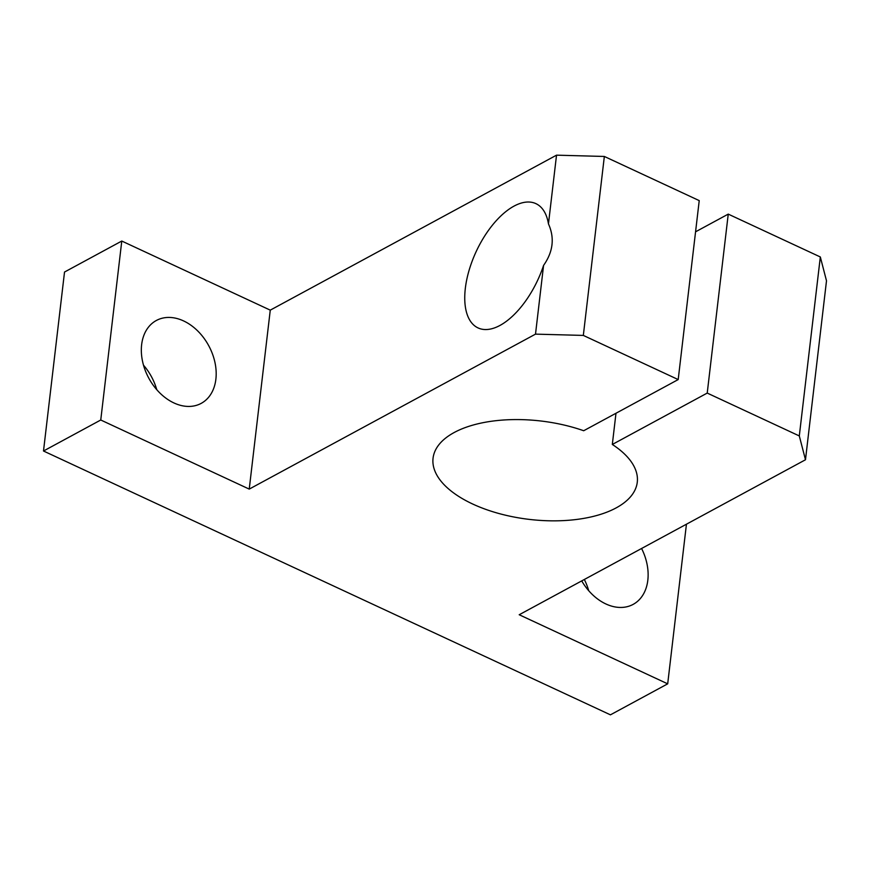 <?xml version="1.0" encoding="UTF-8"?>
<svg xmlns="http://www.w3.org/2000/svg" width="870" height="870" viewBox="0 0 870 870"><rect width="100%" height="100%" fill="white"/><g stroke="black" fill="none" stroke-linecap="round" stroke-linejoin="round"><path stroke-width="1.3" d="M499.978 325.434A68.545 33.93 115 0 1 478.065 327.925A68.545 33.93 115 0 1 469.158 270.081A68.545 33.93 115 0 1 513.996 206.125A68.545 33.93 115 0 1 535.898 203.634A68.545 33.93 115 0 1 548.459 223.884L556.528 155.165L604.346 156.459L583.324 335.418L535.507 334.134L543.576 265.404A68.545 33.93 115 0 1 499.978 325.434M583.324 335.418L678.198 379.57L583.694 430.737A102.812 49.536 -173.3 0 0 454.173 432.52A102.812 49.536 -173.3 0 0 433.053 458.218A102.812 49.536 -173.3 0 0 499.445 513.659A102.812 49.536 -173.3 0 0 616.156 507.895A102.812 49.536 -173.3 0 0 637.275 482.208A102.812 49.536 -173.3 0 0 612.317 444.461L615.982 413.261M173.946 402.951A47.121 34.071 -118.4 0 1 142.549 361.365A47.121 34.071 -118.4 0 1 156.328 320.497A47.121 34.071 -118.4 0 1 183.581 320.921A47.121 34.071 -118.4 0 1 214.966 362.496A47.121 34.071 -118.4 0 1 201.187 403.375A47.121 34.071 -118.4 0 1 173.946 402.951M641.592 548.491A47.121 34.071 -118.4 0 1 633.143 604.389A47.121 34.071 -118.4 0 1 605.89 603.965A47.121 34.071 -118.4 0 1 581.715 580.899M820.323 256.965L728.244 214.118L707.223 393.077L799.302 435.935L820.323 256.965L826.5 280.803L805.479 459.762L519.205 614.742L667.692 683.842L686.441 524.208M43.5 451.008L64.521 272.038L121.778 241.044L100.757 420.003L43.5 451.008L610.436 714.836L667.692 683.842M678.198 379.57L699.23 200.611L604.346 156.459M143.506 365.193A47.121 34.071 -118.4 0 1 156.752 389.673M584.336 579.485A47.121 34.071 -118.4 0 1 588.707 590.686M612.317 444.461L707.223 393.077M100.757 420.003L249.233 489.103L535.507 334.134M805.479 459.762L799.302 435.935M695.565 231.811L728.244 214.118M121.778 241.044L270.265 310.144L556.528 155.165M270.265 310.144L249.233 489.103M543.576 265.404C553.135 251.778 554.766 237.945 548.459 223.884"/></g></svg>
